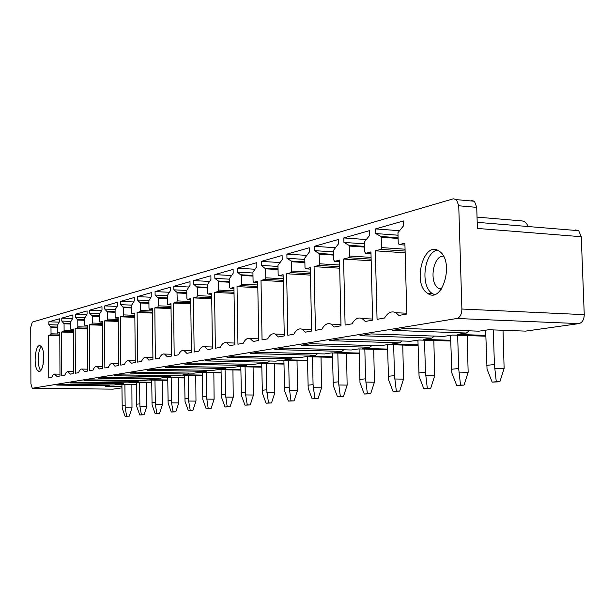 <?xml version="1.0" encoding="UTF-8"?>
<svg xmlns="http://www.w3.org/2000/svg" width="615" height="615" viewBox="0 0 615 615"><rect width="100%" height="100%" fill="white"/><g stroke="black" fill="none" stroke-linecap="round" stroke-linejoin="round"><path stroke-width="0.92" d="M112.76 389.149L32.28 388.242L30.911 383.806L30.75 327.218L32.288 322.099L453.316 198.814L456.499 199.637L458.744 205.779L461.888 309.03C461.719 314.296 460.066 317.448 456.914 318.485L578.946 323.605C582.328 322.637 584.089 319.654 584.25 314.657L581.267 236.721L578.692 230.694L575.402 229.925M40.705 370.514L40.505 370.253C37.177 366.086 37.7 350.043 41.282 346.568M37.338 370.192C33.118 364.933 35.47 343.762 40.083 345.684L41.413 346.737C45.687 351.795 43.365 373.22 38.768 371.345L37.338 370.192M48.846 324.689L48.839 321.791L59.401 318.793L59.417 321.737L57.264 325.596L57.295 332.154L57.572 333.046L59.778 332.492L59.978 375.988L57.026 376.511L54.404 374.043L52.913 375.019L51.629 377.479L48.762 377.987L48.593 335.383L50.691 334.844L51.022 333.784L50.999 327.357L48.846 324.689L57.41 324.974M48.839 321.791L59.163 322.152M48.593 335.383L59.793 335.721M61.546 332.031L63.752 331.462L64.098 330.378L64.068 323.79L61.808 321.076L61.792 318.109L72.885 314.957L72.901 317.978L70.64 321.953L70.679 328.664L70.971 329.571L73.293 328.994L73.539 373.566L70.433 374.12L67.704 371.591L66.128 372.59L64.767 375.135L61.761 375.665L61.546 332.031L73.308 332.4M61.808 321.076L70.756 321.391M61.792 318.109L72.57 318.501M75.414 317.279L75.399 314.242L87.053 310.929L87.076 314.027L84.701 318.116L84.747 324.997L85.055 325.927L87.491 325.32L87.791 371.022L84.524 371.598L82.249 369.077C80.842 368.792 79.619 369.992 78.566 372.667L75.407 373.228L75.153 328.51L77.467 327.91L77.828 326.796L77.79 320.046L75.414 317.279L84.778 317.624M75.399 314.242L86.661 314.665M75.153 328.51L87.515 328.917M89.452 324.812L91.881 324.182L92.265 323.036L92.219 316.11L89.721 313.289L89.698 310.175L101.967 306.685L101.99 309.868L99.499 314.081L99.545 321.138L99.868 322.091L102.444 321.445L102.79 368.339L99.353 368.954L96.986 366.386C95.494 366.071 94.195 367.301 93.08 370.076L89.752 370.668L89.452 324.812L102.467 325.258M89.721 313.289L99.545 313.665M89.698 310.175L101.483 310.644M104.773 309.091L104.75 305.893L117.68 302.219L117.711 305.486L115.082 309.829L115.143 317.071L115.474 318.047L118.195 317.371L118.603 365.518L114.974 366.163L112.514 363.55C110.931 363.196 109.547 364.464 108.363 367.347L104.858 367.97L104.504 320.915L107.064 320.254L107.464 319.07L107.41 311.966L104.773 309.091L115.113 309.506M104.75 305.893L117.096 306.408M104.504 320.915L118.226 321.407M120.363 316.81L123.069 316.11L123.492 314.895L123.431 307.6L120.648 304.671L120.617 301.388L134.262 297.506L134.293 300.858L131.525 305.34L131.595 312.781L131.941 313.781L134.816 313.066L135.285 362.535L131.456 363.219L128.904 360.559C127.22 360.167 125.744 361.466 124.476 364.464L120.778 365.125L120.363 316.81L134.854 317.348M120.648 304.671L131.533 305.125M120.617 301.388L133.555 301.942M137.399 299.997L137.368 296.622L151.79 292.525L151.82 295.976L148.899 300.604L148.976 308.253L149.337 309.268L152.382 308.522L152.927 359.383L148.876 360.106L146.232 357.4C144.425 356.961 142.849 358.307 141.496 361.428L137.591 362.12L137.114 312.474L139.966 311.736L140.412 310.483L140.343 302.987L137.399 299.997L148.899 300.497M137.368 296.622L150.936 297.237M137.114 312.474L152.435 313.073M154.811 307.892L157.84 307.108L158.309 305.824L158.224 298.114L155.103 295.062L155.065 291.595L170.332 287.251L170.378 290.803L167.28 295.584L167.372 303.456L167.749 304.502L170.985 303.702L171.6 356.047L167.311 356.815L164.566 354.063C162.637 353.571 160.946 354.955 159.5 358.207L155.364 358.945L154.811 307.892L171.039 308.561M155.103 295.062L167.28 295.615M155.065 291.595L169.325 292.263M173.853 289.834L173.807 286.267L189.997 281.662L190.05 285.314L186.768 290.272L186.868 298.375L187.26 299.444L190.704 298.606L191.411 352.51L186.852 353.325L184.016 350.527C181.94 349.973 180.118 351.396 178.573 354.801L174.183 355.585L173.553 303.041L176.759 302.211L177.258 300.881L176.974 292.348L173.853 289.834L186.768 290.457M173.807 286.267L188.813 287.005M173.553 303.041L190.773 303.787M193.433 297.898L196.838 297.014L197.361 295.638L197.254 287.466L193.74 284.284L193.687 280.617L210.883 275.728L210.937 279.494L207.455 284.63L207.57 292.978L208.154 294.085L211.645 293.178L212.452 348.751L207.609 349.62L204.68 346.783C202.435 346.145 200.482 347.613 198.806 351.188L194.148 352.018L193.433 297.898L211.729 298.729M193.74 284.284L207.463 284.983M193.687 280.617L209.484 281.432M214.858 278.395L214.804 274.613L233.108 269.408L233.17 273.291L229.464 278.626L229.595 287.236L230.21 288.374L233.938 287.413L234.845 344.754L229.687 345.668L226.674 342.801C224.252 342.071 222.13 343.585 220.316 347.344L215.365 348.228L214.55 292.433L218.171 291.495L218.732 290.072L218.394 281.009L214.858 278.395L229.472 279.172M214.804 274.613L231.455 275.52M214.55 292.433L234.031 293.363M237.029 286.613L240.888 285.614L241.48 284.138L241.341 275.443L237.352 272.13L237.282 268.217L256.801 262.674L256.87 266.687L252.919 272.222L253.073 281.117L253.734 282.285L257.708 281.255L258.738 340.487L253.234 341.471L250.136 338.573C247.507 337.727 245.208 339.288 243.232 343.255L237.959 344.192L237.029 286.613L257.816 287.659M237.352 272.13L252.934 272.999M237.282 268.217L254.864 269.232M261.329 265.442L261.26 261.406L282.116 255.479L282.193 259.622L277.972 265.388L278.149 274.582L278.856 275.781L283.108 274.682L284.268 335.921L278.38 336.974L275.228 334.06C272.36 333.084 269.847 334.691 267.694 338.88L262.059 339.887L261.006 280.402L265.127 279.341L265.765 277.811L265.603 268.824L261.329 265.442L277.995 266.426M261.26 261.406L279.848 262.528M261.006 280.402L283.238 281.593M286.636 273.767L291.049 272.63L291.725 271.046L291.541 261.752L291.279 261.06L286.967 258.292L286.89 254.118L309.23 247.768L309.314 252.058L304.794 258.069L304.994 267.587L305.747 268.824L310.306 267.64L311.628 331.039L305.309 332.161L302.119 329.248C298.975 328.095 296.222 329.748 293.862 334.206L287.82 335.29L286.636 273.767L310.46 275.113M286.967 258.292L304.825 259.407M286.89 254.118L306.562 255.379M314.434 250.636L314.342 246.315L338.327 239.496L338.427 243.94L333.576 250.22L333.799 260.076L334.614 261.352L339.511 260.084L341.002 325.789L334.214 327.003L331.031 324.113C327.564 322.737 324.528 324.436 321.914 329.202L315.434 330.355L314.096 266.664L318.824 265.442L319.554 263.789L319.07 253.457L314.434 250.636L333.614 251.896M314.342 246.315L335.206 247.73M314.096 266.664L339.695 268.194M343.585 259.03L348.674 257.716L349.451 255.994L349.22 246.023L348.936 245.293L343.931 242.41L343.831 237.928L369.653 230.594L369.769 235.207L364.541 241.772L364.795 251.996L365.671 253.311L370.953 251.942L372.636 320.138L365.318 321.445L362.189 318.616C358.361 316.963 354.986 318.693 352.072 323.813L345.1 325.058L343.585 259.03L371.168 260.783M343.931 242.41L364.595 243.855M343.831 237.928L365.987 239.519M375.696 233.554L375.581 228.903L403.455 220.977L403.586 225.774L397.951 232.662L398.228 243.279L399.189 244.639L404.893 243.163L406.799 314.034L398.881 315.449L395.891 312.743C391.624 310.713 387.857 312.474 384.583 318.009L377.057 319.346L375.342 250.812L380.831 249.39L381.669 247.599L381.115 236.498L375.696 233.554L398.02 235.214M375.581 228.903L399.143 230.702M375.342 250.812L405.154 252.827M121.931 386.458L105.257 386.258L108.863 385.72L109.77 384.959M108.863 385.72L56.749 385.075L61.254 384.344L113.713 385.013L117.465 384.46L136.476 384.706M136.476 384.398L119.348 384.175L123.131 383.622L124.084 382.814M123.131 383.622L70.01 382.914L74.738 382.146L128.22 382.868L132.148 382.292L151.736 382.561M151.736 382.246L134.131 382L138.098 381.415L139.113 380.562M138.098 381.415L83.94 380.647L88.914 379.839L143.441 380.631L147.577 380.016L167.764 380.316M167.757 379.978L149.653 379.709L153.827 379.094L154.895 378.202M153.827 379.094L98.585 378.263L103.82 377.41L159.446 378.271L163.79 377.625L184.623 377.956M184.615 377.602L165.981 377.303L170.378 376.657L171.508 375.704M170.378 376.657L114.013 375.75L119.525 374.858L176.29 375.788L180.864 375.112L202.381 375.473M202.373 375.096L183.178 374.773L187.806 374.089L189.005 373.082M187.806 374.089L130.272 373.105L136.1 372.16L194.04 373.167L198.868 372.459L221.108 372.851M221.1 372.452L201.305 372.098L206.186 371.375L207.47 370.307M206.186 371.375L147.454 370.307L153.604 369.308L212.767 370.407L217.871 369.653L240.88 370.092M240.872 369.669L220.447 369.277L225.605 368.516L226.973 367.378M225.605 368.516L165.62 367.347L172.131 366.286L232.57 367.493L237.967 366.694L261.805 367.178M261.798 366.725L240.688 366.294L246.154 365.487L247.614 364.272M246.154 365.487L184.861 364.218L191.772 363.088L253.526 364.403L259.246 363.557L283.976 364.088M283.961 363.603L262.128 363.134L267.925 362.281L269.493 360.982M267.925 362.281L205.287 360.89L212.629 359.69L275.751 361.128L281.816 360.229L307.5 360.821M307.492 360.305L284.883 359.775L291.041 358.868L292.725 357.484M291.041 358.868L226.996 357.353L234.807 356.085L299.351 357.646L305.809 356.692L332.523 357.353M332.507 356.792L309.068 356.216L315.626 355.247L317.44 353.756M315.626 355.247L250.121 353.587L258.454 352.234L324.474 353.94L331.354 352.925L359.175 353.663M359.16 353.064L334.829 352.418L341.817 351.388L343.785 349.781M341.817 351.388L274.797 349.566L283.707 348.121L351.265 349.997L358.614 348.913L387.635 349.727M387.611 349.082L362.327 348.359L369.792 347.26L371.921 345.538M369.792 347.26L301.204 345.269L310.744 343.716L379.893 345.776L387.757 344.615L418.077 345.53M418.062 344.831L391.732 344.031L399.727 342.847L402.049 340.979M399.727 342.847L329.509 340.664L339.764 338.988L410.559 341.256L418.992 340.01L450.734 341.041M450.71 340.279L423.258 339.38L431.845 338.112L434.375 336.09M431.845 338.112L359.936 335.705L370.976 333.907L443.477 336.397L452.548 335.06L485.842 336.228M485.819 335.398L457.137 334.383L466.385 333.023L469.16 330.816M466.385 333.023L392.731 330.363L404.655 328.425L478.924 331.178L488.702 329.732L525.494 331.124L578.946 323.605M477.032 217.118L522.066 220.923C524.864 221.346 526.847 223.214 528.024 226.52M43.373 352.579L43.081 364.603M32.487 388.25L456.914 318.485M121.947 387.881L112.96 389.149M471.228 200.452L474.449 201.266L476.725 207.37L477.394 228.434L581.267 236.721M438.987 251.035C423.75 240.15 412.012 283.53 427.34 293.155L427.686 293.393C442.323 304.425 454.731 261.752 439.617 251.474L438.987 251.035M441.132 289.396L438.38 288.266C428.816 282.523 432.991 255.656 443.438 256.117M437.319 250.167C424.081 252.342 420.091 286.044 432.114 293.401L434.259 294.539M124.883 384.552L125.191 407.845L126.69 416.163L125.091 416.309L122.224 408.16L121.916 384.513M125.091 416.309L129.265 416.163L131.987 407.876L125.191 407.845M126.69 416.163L129.265 416.163M131.987 407.876L131.879 384.644M139.567 382.392L139.905 406.269L141.419 414.787L139.736 414.948L136.791 406.6L136.453 382.353M139.736 414.948L144.041 414.794L146.831 406.307L139.905 406.269M141.419 414.787L144.041 414.794M146.831 406.307L146.693 382.492M154.972 380.124L155.341 404.616L156.879 413.349L155.111 413.518L152.082 404.97L151.713 380.078M155.111 413.518L159.546 413.357L162.398 404.655L155.341 404.616M156.879 413.349L159.546 413.357M162.398 404.655L162.237 380.231M171.162 377.741L171.57 402.879L173.123 411.835L171.262 412.012L168.141 403.248L167.734 377.687M171.262 412.012L175.836 411.842L178.765 402.925L171.57 402.879M173.123 411.835L175.836 411.842M178.765 402.925L178.565 377.856M188.198 375.235L188.644 401.049L190.204 410.243L188.252 410.428L185.03 401.441L184.585 375.173M188.252 410.428L192.979 410.259L195.977 401.103L188.644 401.049M190.204 410.243L192.979 410.259M195.977 401.103L195.747 375.358M206.148 372.59L206.479 396.467L208.208 408.568L206.148 408.76L202.827 399.535L202.335 372.521M206.148 408.76L211.037 408.583L214.112 399.181L206.632 399.127M208.208 408.568L211.037 408.583M214.112 399.181L213.843 372.721M225.075 369.792L225.451 394.361L227.204 406.799L225.029 406.999L221.592 397.521L221.054 369.715M225.029 406.999L230.087 406.815L233.239 397.159L225.613 397.09M227.204 406.799L230.087 406.815M233.239 397.159L232.931 369.938M245.078 366.84L245.662 394.945L247.268 404.931L244.97 405.147L241.411 395.399L240.826 366.755M244.97 405.147L250.213 404.947L253.449 395.022L245.662 394.945M247.268 404.931L250.213 404.947M253.449 395.022L253.088 367.001M266.241 363.711L266.71 389.779L268.494 402.948L266.064 403.179L262.382 393.154L261.744 363.611M266.064 403.179L271.499 402.971L274.828 392.754L266.887 392.678M268.494 402.948L271.499 402.971M274.828 392.754L274.421 363.888M288.681 360.39L289.196 387.289L291.003 400.857L288.42 401.095L284.607 390.779L283.899 360.275M288.42 401.095L294.07 400.88L297.491 390.356L289.381 390.264M291.003 400.857L294.07 400.88M297.491 390.356L297.022 360.582M312.497 356.861L313.073 384.636L314.895 398.628L312.151 398.881L308.192 388.25L307.415 356.731M312.151 398.881L318.024 398.658L321.553 387.811L313.266 387.711M314.895 398.628L318.024 398.658M321.553 387.811L321.022 357.069M337.827 353.095L338.473 381.815L340.31 396.26L337.389 396.537L333.276 385.567L332.423 352.956M337.389 396.537L343.508 396.291L347.137 385.105L338.673 384.99M340.31 396.26L343.508 396.291M347.137 385.105L346.537 353.325M364.833 349.082L365.548 378.817L367.393 393.738L364.28 394.03L359.998 382.707L359.06 348.92M364.28 394.03L370.668 393.769L374.412 382.223L365.756 382.084M367.393 393.738L370.668 393.769M374.412 382.223L373.728 349.335M393.669 344.792L394.469 375.604L396.329 391.04L392.993 391.355L388.534 379.647L387.504 344.654M392.993 391.355L399.673 391.079L403.532 379.14L394.692 378.994M396.329 391.04L399.673 391.079M403.532 379.14L402.763 345.069M424.535 340.187L425.434 372.167L427.294 388.157L423.727 388.488L419.069 376.38L417.931 340.164M423.727 388.488L430.715 388.203L434.705 375.834L425.665 375.673M427.294 388.157L430.715 388.203M434.705 375.834L433.836 340.495M457.66 335.244L458.659 368.485L460.527 385.059L456.691 385.421L451.817 372.875L450.564 335.352M456.691 385.421L464.018 385.113L468.153 372.298L458.905 372.113M460.527 385.059L464.018 385.113M468.153 372.298L467.162 335.575M493.284 329.909L494.406 364.518L496.274 381.731L492.146 382.115L487.034 369.1L485.65 330.186M492.146 382.115L499.849 381.792L504.123 368.493L494.675 368.285M496.274 381.731L499.849 381.792M504.123 368.493L503.009 330.278M461.888 309.03L584.25 314.657M59.786 334.053L51.022 333.784M59.786 335.114L50.691 334.844M50.999 327.357L57.272 327.557M57.272 327.072L50.876 326.857M73.293 329.648L71.048 329.571L73.293 329.648M63.752 331.462L73.308 331.762M73.3 330.67L64.098 330.378M64.068 323.79L70.656 324.013M70.648 323.513L63.937 323.282M87.507 327.118L77.828 326.796M87.515 328.241L77.467 327.91M77.79 320.046L84.716 320.292M84.716 319.785L77.659 319.531M87.499 326.004L85.131 325.927L87.499 326.004M102.444 322.175L99.953 322.091M91.881 324.182L102.467 324.543M102.451 323.39L92.265 323.036M92.219 316.11L99.515 316.387M99.507 315.856L92.081 315.58M118.211 319.462L107.464 319.07M118.218 320.653L107.064 320.254M107.41 311.966L115.105 312.266M115.097 311.736L107.264 311.428M118.195 318.147L115.574 318.047M134.823 313.888L132.048 313.781M123.069 316.11L134.846 316.548M134.839 315.326L123.492 314.895M123.431 307.6L131.549 307.93M131.541 307.385L123.277 307.046M152.412 310.967L140.412 310.483M152.428 312.228L139.966 311.736M140.343 302.987L148.922 303.356M148.922 302.795L140.174 302.419M152.397 309.399L149.46 309.276M170.993 304.64L167.88 304.51M157.84 307.108L171.031 307.654M171.016 306.355L158.309 305.824M158.224 298.114L167.311 298.521M167.311 297.944L158.047 297.529M190.742 301.473L177.258 300.881M190.758 302.818L176.759 302.211M177.158 292.948L186.806 293.401M186.799 292.809L176.974 292.348M190.712 299.605L187.414 299.451M211.66 294.254L208.154 294.085M196.838 297.014L211.714 297.698M211.691 296.307L197.361 295.638M197.254 287.466L207.501 287.974M207.493 287.366L197.054 286.851M233.992 290.818L218.732 290.072M234.015 292.256L218.171 291.495M218.602 281.647L229.518 282.216M229.51 281.593L218.394 281.009M233.954 288.558L230.21 288.374M257.731 282.5L253.734 282.285M240.888 285.614L257.8 286.475M257.77 284.983L241.48 284.138M241.341 275.443L252.988 276.081M252.973 275.443L241.118 274.79M283.184 278.764L265.765 277.811M283.215 280.309L265.127 279.341M265.603 268.824L278.049 269.547M278.042 268.893L265.357 268.155M283.131 276.02L278.856 275.781M310.337 269.093L305.747 268.824M291.049 272.63L310.437 273.736M310.398 272.122L291.725 271.046M291.541 261.752L304.886 262.567M304.879 261.89L291.279 261.06M339.626 265.019L319.554 263.789M339.664 266.695L318.824 265.442M319.346 254.172L333.684 255.102M333.668 254.402L319.07 253.457M339.549 261.659L334.614 261.352M370.999 253.664L365.671 253.311M348.674 257.716L371.129 259.153M371.091 257.401L349.451 255.994M349.22 246.023L364.672 247.084M348.936 245.293L364.657 246.377L348.92 245.285M405.054 249.213L381.669 247.599M405.101 251.051L380.831 249.39M381.408 237.244L398.105 238.466M381.115 236.498L398.082 237.751L381.085 236.483M404.939 245.047L399.189 244.639M458.744 205.779L476.725 207.37M125.068 405.5L122.101 405.823M139.774 403.863L136.668 404.209M155.211 402.156L151.943 402.518M171.431 400.35L168.003 400.734M188.498 398.459L184.884 398.858M206.479 396.467L202.673 396.883M225.451 394.361L221.431 394.807M245.5 392.132L241.249 392.608M266.71 389.779L262.213 390.279M289.196 387.289L284.422 387.819M313.073 384.636L308 385.198M338.473 381.815L333.076 382.415M365.548 378.817L359.79 379.455M394.469 375.604L388.311 376.288M425.434 372.167L418.83 372.905M458.659 368.485L451.571 369.269M494.406 364.518L486.773 365.364M38.768 371.345L39.437 371.352M59.97 374.158L54.912 374.074M73.531 371.729L68.242 371.637M87.776 369.177L82.249 369.077M102.774 366.494L96.986 366.386M118.587 363.673L112.514 363.55M135.269 360.697L128.904 360.559M152.904 357.553L146.232 357.4M171.577 354.232L164.566 354.063M191.388 350.719L184.016 350.527M212.429 346.991L204.68 346.783M234.822 343.039L226.674 342.801M258.707 338.834L250.136 338.573M284.238 334.36L275.228 334.06M311.597 329.586L302.119 329.248M340.971 324.489L331.031 324.113M372.613 319.039L362.189 318.616M406.776 313.212L395.891 312.743M456.499 199.637L474.449 201.266M578.692 230.694L477.202 222.338M438.549 288.381L441.724 288.55M427.686 293.393L432.468 293.639"/></g></svg>
